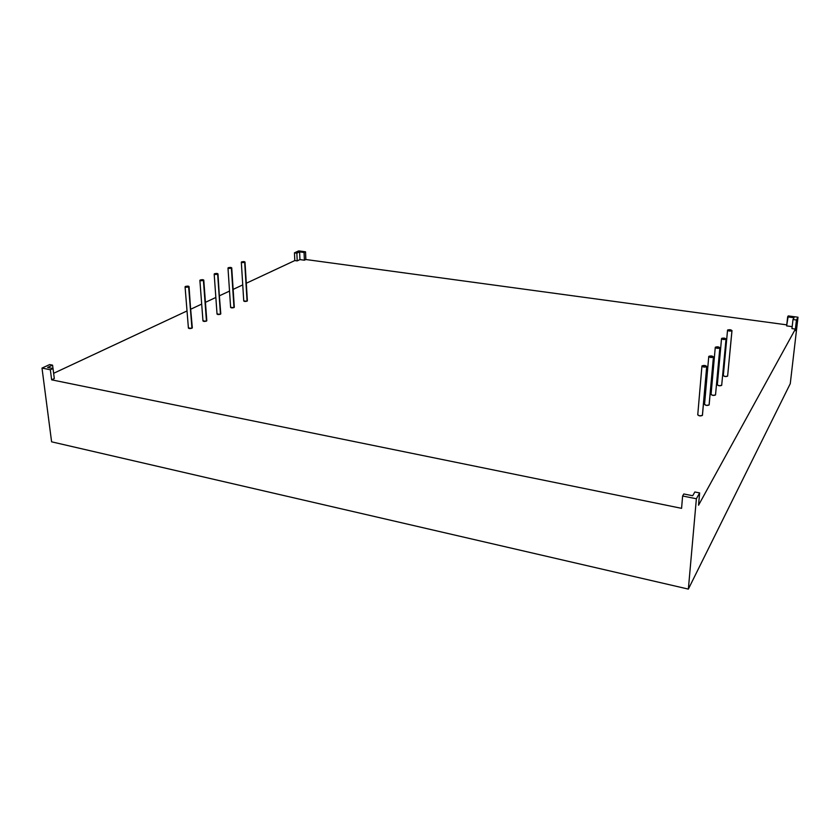 <?xml version="1.0" encoding="UTF-8"?>
<svg xmlns="http://www.w3.org/2000/svg" width="840" height="840" viewBox="0 0 840 840"><rect width="100%" height="100%" fill="white"/><g stroke="black" fill="none" stroke-linecap="round" stroke-linejoin="round"><path stroke-width="1.26" d="M188.643 286.923L185.073 286.808L189.032 286.556L188.076 287.102L185.094 286.87L187.541 286.104L188.759 286.293L188.643 286.923C186.06 287.427 185 287.269 185.462 286.43C188.044 285.936 189.105 286.094 188.643 286.923L191.94 328.241L188.412 328.104L191.94 328.241L188.643 286.923L192.328 327.831M203.406 280.445L199.878 280.319L203.774 280.088L202.839 280.613L199.909 280.392L202.283 279.647L203.742 280.014L203.406 280.445C200.886 280.928 199.836 280.77 200.256 279.972C202.766 279.479 203.816 279.636 203.406 280.445L206.451 321.121L202.976 320.975L206.451 321.121L203.406 280.445L206.451 321.121C203.963 321.657 202.934 321.479 203.343 320.596M217.644 274.187L214.179 274.06L217.991 273.851L217.098 274.355L214.2 274.134L216.51 273.42L217.644 274.187C215.187 274.649 214.148 274.502 214.536 273.725C216.983 273.262 218.022 273.409 217.644 274.187L220.458 314.244L217.035 314.097L220.458 314.244L217.644 274.187L220.794 313.866M231.389 268.139L227.987 268.012L231.725 267.824L230.864 268.307L228.018 268.097L230.255 267.404L231.389 268.139C228.995 268.59 227.976 268.443 228.322 267.697C230.706 267.246 231.735 267.393 231.389 268.139L233.982 307.598L230.622 307.451L233.982 307.598L231.389 268.139L233.982 307.598C231.62 308.091 230.612 307.933 230.947 307.115M244.681 262.3L241.322 262.175L244.997 262.007L244.167 262.458L241.353 262.259L243.527 261.587L244.681 262.3C242.34 262.741 241.332 262.595 241.637 261.87C243.978 261.44 244.986 261.576 244.681 262.3L247.065 301.171L243.747 301.024L247.065 301.171L244.681 262.3L247.065 301.171C244.755 301.655 243.758 301.497 244.062 300.699M706.692 366.629C704.75 367.364 703.164 367.185 701.936 366.062L701.999 365.904C703.941 365.159 705.526 365.348 706.755 366.471L704.886 365.495L701.999 365.904L703.794 367.038L706.692 366.629C704.424 367.374 702.86 367.132 701.999 365.904C704.256 365.159 705.821 365.4 706.692 366.629L702.387 415.411L699.531 415.853L697.715 414.781C698.912 416.02 700.466 416.22 702.387 415.411L706.692 366.629L702.387 415.411C700.15 416.231 698.607 415.968 697.767 414.624L701.936 366.082M713.412 357.063C711.512 357.777 709.957 357.599 708.75 356.517L708.803 356.37C710.714 355.667 712.268 355.845 713.475 356.916L711.627 355.981L708.803 356.37L710.587 357.452L713.412 357.063C711.207 357.777 709.674 357.546 708.803 356.37C711.008 355.656 712.541 355.887 713.412 357.063L709.097 404.964L706.303 405.394L704.508 404.355C705.684 405.542 707.217 405.741 709.097 404.964L713.412 357.063L709.097 404.964C706.913 405.752 705.4 405.5 704.561 404.208L708.75 356.538M719.849 347.907C717.99 348.59 716.468 348.411 715.281 347.382L715.333 347.245C717.192 346.563 718.715 346.731 719.901 347.77L718.085 346.868L715.333 347.245L717.087 348.274L719.849 347.907C717.696 348.59 716.195 348.369 715.333 347.245C717.476 346.553 718.988 346.784 719.849 347.907L715.523 394.957L712.803 395.367L711.029 394.37C712.183 395.514 713.685 395.703 715.523 394.957L719.849 347.907L715.523 394.957C713.401 395.703 711.921 395.462 711.081 394.233L715.271 347.393M726.023 339.119L721.539 338.615L726.023 339.119L724.279 338.131L721.938 338.247L721.896 339.056L726.023 339.119C723.923 339.78 722.452 339.57 721.591 338.489C723.681 337.827 725.162 338.048 726.023 339.119L721.686 385.35L719.029 385.739L717.276 384.783C718.421 385.885 719.891 386.064 721.686 385.35L726.023 339.119L721.686 385.35C719.618 386.064 718.169 385.833 717.328 384.657L721.539 338.625M731.945 330.697L727.545 330.204L731.945 330.697L730.223 329.742L727.933 329.858L727.902 330.635L731.945 330.697C729.897 331.328 728.448 331.128 727.587 330.089C729.635 329.459 731.083 329.658 731.945 330.697L727.619 376.131L725.004 376.509L723.282 375.575C724.405 376.635 725.855 376.814 727.619 376.131L731.945 330.697L727.619 376.131C725.592 376.814 724.164 376.593 723.324 375.459L727.545 330.215M52.574 365.148L53.004 368.498L47.607 367.427L52.574 365.148L54.306 378.556L51.639 379.827L50.348 369.747L53.035 368.508L54.306 378.556L51.639 379.827L50.348 369.747L42 368.078L50.348 369.747L53.035 368.508L47.607 367.427L52.574 365.148L49.676 364.581L42 368.078L49.676 364.581L52.574 365.148L53.004 368.498L47.607 367.427L52.574 365.148L49.676 364.581L42 368.078L51.597 441.819L688.359 589.102L696.381 498.75L699.636 492.923L694.848 491.978L692.706 495.737L683.802 493.973L682.615 495.999L696.381 498.75L699.636 492.923L698.544 505.207L795.385 329.081L796.446 319.998L798 317.216L790.272 383.649L688.359 589.102L696.381 498.75L699.636 492.923L698.544 505.207L795.385 329.081L796.446 319.998L792.992 319.536L791.952 328.608L795.385 329.081L791.952 328.608L792.992 319.536L791.952 328.608L795.385 329.081L796.446 319.998L792.992 319.536L794.021 317.73L792.992 319.536L796.446 319.998L798 317.216L788.225 315.913L787.658 316.88L794.021 317.73L792.992 319.536M795.501 330.656L796.016 329.721L795.501 330.656M792.173 326.655L786.639 325.899L792.173 326.655L786.639 325.899L787.658 316.88L794.021 317.73L787.658 316.88L788.225 315.913L786.639 325.899L787.658 316.88M786.755 324.86L305.855 259.518L786.755 324.86L305.855 259.518L304.395 260.211L299.943 259.602L297.203 260.894L294.808 260.568L246.298 283.238M242.739 284.897L233.142 289.391M229.53 291.081L219.524 295.754M215.849 297.465L205.433 302.337M201.695 304.091L190.838 309.162M187.026 310.947L53.645 373.296M42 368.078L51.597 441.819L42 368.078L50.348 369.747L53.035 368.508L54.306 378.556L51.639 379.827L681.576 508.337L682.615 495.999L696.381 498.75L688.359 589.102L790.272 383.649L688.359 589.102L51.597 441.819L688.359 589.102M795.385 329.081L698.544 505.207L699.636 492.923L694.848 491.978L692.706 495.737L683.802 493.973L682.615 495.999L696.381 498.75M304.395 260.211L305.855 259.518L305.529 251.8L304.07 252.483L304.395 260.211L299.943 259.602L297.203 260.894L296.856 253.145L299.607 251.885L304.07 252.483L304.395 260.211L299.943 259.602L297.203 260.894L294.808 260.568L294.452 252.829L296.856 253.145L299.607 251.885L299.943 259.602L299.607 251.885L304.07 252.483L304.395 260.211L305.855 259.518L305.529 251.8L304.07 252.483L305.529 251.8L298.683 250.898L294.452 252.829L296.856 253.145L299.607 251.885L304.07 252.483M682.615 495.999L681.576 508.337L51.639 379.827L681.576 508.337L682.615 495.999L683.802 493.973L692.706 495.737L694.848 491.978L699.636 492.923M305.855 259.518L305.529 251.8L298.683 250.898L294.452 252.829L294.808 260.568L297.203 260.894L296.856 253.145L294.452 252.829L294.808 260.568M798 317.216L790.272 383.649L798 317.216L788.225 315.913L798 317.216L796.446 319.998M727.619 376.131L731.997 330.593M721.686 385.35L726.075 339.014M715.523 394.957L719.901 347.781M217.991 273.861L220.458 314.244C218.033 314.758 217.014 314.591 217.382 313.74M189.042 286.566L191.94 328.241C189.399 328.797 188.349 328.619 188.8 327.705M305.529 251.8L298.683 250.898L294.452 252.829M51.639 379.827L50.348 369.747M297.203 260.894L296.856 253.145M299.607 251.885L299.943 259.602M185.073 286.818L188.412 328.115M199.878 280.329L202.976 320.985M214.179 274.071L217.035 314.108M227.987 268.023L230.622 307.461M241.322 262.185L243.747 301.035M713.465 356.937L709.149 404.806M706.755 366.481L702.45 415.244M244.997 262.017L247.38 300.846M231.725 267.834L234.308 307.251M203.774 280.098L206.808 320.733"/></g></svg>
